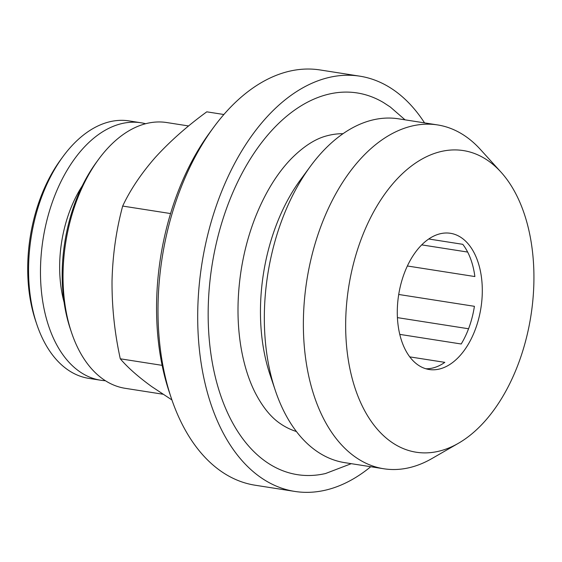 <?xml version="1.0" encoding="UTF-8"?>
<svg xmlns="http://www.w3.org/2000/svg" width="562" height="562" viewBox="0 0 562 562"><rect width="100%" height="100%" fill="white"/><g stroke="black" fill="none" stroke-linecap="round" stroke-linejoin="round"><path stroke-width="0.84" d="M351.264 463.678L325.553 473.52A193.188 116.727 -81.1 0 1 265.18 461.163A193.188 116.727 -81.1 0 1 223.929 216.047A193.188 116.727 -81.1 0 1 383.579 102.614L390.309 107.019L405.054 119.839M343.01 133.707A151.311 91.43 98.9 0 0 326.979 135.793C315.479 138.695 303.55 146.359 291.207 158.772C277.192 173.286 265.383 192.429 255.766 216.215C249.029 233.181 244.161 251.123 241.161 270.048C236.89 297.797 236.939 324.19 241.323 349.227C244.259 365.532 248.769 379.8 254.846 392.037C262.152 406.354 270.399 416.723 279.602 423.144L281.794 424.633A151.311 91.43 98.9 0 0 296.42 431.518M145.614 123.731A130.3 78.729 98.9 0 0 140.964 122.762L129.049 120.9A130.3 78.729 98.9 0 0 63.056 156.489A130.3 78.729 98.9 0 0 36.797 324.323A130.3 78.729 98.9 0 0 67.019 369.262A130.3 78.729 98.9 0 0 88.768 378.367L100.682 380.228A130.3 78.729 98.9 0 0 105.403 380.727M140.964 122.762A130.3 78.729 98.9 0 0 46.843 220.536A130.3 78.729 98.9 0 0 78.933 371.124A130.3 78.729 98.9 0 0 100.682 380.228M461.957 238.112A68.929 41.651 98.9 0 0 450.45 233.293A68.929 41.651 98.9 0 0 400.657 285.018A68.929 41.651 98.9 0 0 417.629 364.689A68.929 41.651 98.9 0 0 429.143 369.501A68.929 41.651 98.9 0 0 478.929 317.783A68.929 41.651 98.9 0 0 461.957 238.112M500.911 172.042L480.341 149.394A174.009 105.143 98.9 0 0 466.622 137.086A174.009 105.143 98.9 0 0 437.573 124.926L398.528 118.814A174.009 105.143 98.9 0 0 310.393 166.338A174.009 105.143 98.9 0 0 275.324 390.478A174.009 105.143 98.9 0 0 315.682 450.492A174.009 105.143 98.9 0 0 344.738 462.652L383.783 468.764A174.009 105.143 98.9 0 0 431.974 458.522L458.48 443.242A152.653 92.238 98.9 0 0 530.928 315.654A152.653 92.238 98.9 0 0 500.911 172.042A152.653 92.238 98.9 0 0 488.877 161.245A152.653 92.238 98.9 0 0 359.469 243.894A152.653 92.238 98.9 0 0 390.716 441.556A152.653 92.238 98.9 0 0 458.48 443.242M437.573 124.926A174.009 105.143 98.9 0 0 311.882 255.492A174.009 105.143 98.9 0 0 354.727 456.604A174.009 105.143 98.9 0 0 383.783 468.764M188.621 125.965L166.759 122.544A134.501 81.272 98.9 0 0 98.631 159.278A134.501 81.272 98.9 0 0 71.529 332.528A134.501 81.272 98.9 0 0 102.727 378.914A134.501 81.272 98.9 0 0 125.178 388.314L162.896 394.215M424.542 122.888A210.16 126.984 98.9 0 0 394.861 90.854A210.16 126.984 98.9 0 0 359.778 76.165L320.073 69.955A210.16 126.984 98.9 0 0 213.623 127.349A210.16 126.984 98.9 0 0 171.277 398.051A210.16 126.984 98.9 0 0 220.016 470.534A210.16 126.984 98.9 0 0 255.106 485.217L294.811 491.427A210.16 126.984 98.9 0 0 370.744 466.727M359.778 76.165A210.16 126.984 98.9 0 0 207.975 233.855A210.16 126.984 98.9 0 0 259.728 476.745A210.16 126.984 98.9 0 0 294.811 491.427M310.393 166.338L300.508 179.77A151.311 91.43 98.9 0 0 270.02 374.678L275.324 390.478M213.623 127.349L209.963 132.323A201.751 121.905 98.9 0 0 169.31 392.199L171.277 398.051M223.88 114.508L206.781 111.831C186.991 126.267 169.822 141.484 155.267 157.465C141.188 173.574 130.321 189.773 122.671 206.064C116.229 230.055 112.674 255.015 112.028 280.958C111.873 307.035 114.627 332.985 120.289 358.802C127.623 367.45 138.097 376.709 151.698 386.579L171.916 399.933M120.289 358.802L162.13 365.349M122.671 206.064L170.567 213.56M98.631 159.278L96.439 162.263A129.457 78.223 98.9 0 0 70.348 329.016L71.529 332.528M425.863 368.763A68.929 41.651 98.9 0 0 444.816 362.357L409.775 356.877M399.779 334.383L461.205 343.993A68.929 41.651 98.9 0 0 474.405 306.311L398.725 294.474M407.373 265.988L474.869 276.553A68.929 41.651 98.9 0 0 462.765 244.322L428.743 238.998M397.425 317.628L468.567 328.763M421.718 244.877L467.654 252.064M63.056 156.489L60.858 159.475A125.256 75.68 98.9 0 0 35.617 320.811L36.797 324.323M82.291 185.825A99.193 59.937 98.9 0 0 64.075 302.258"/></g></svg>
